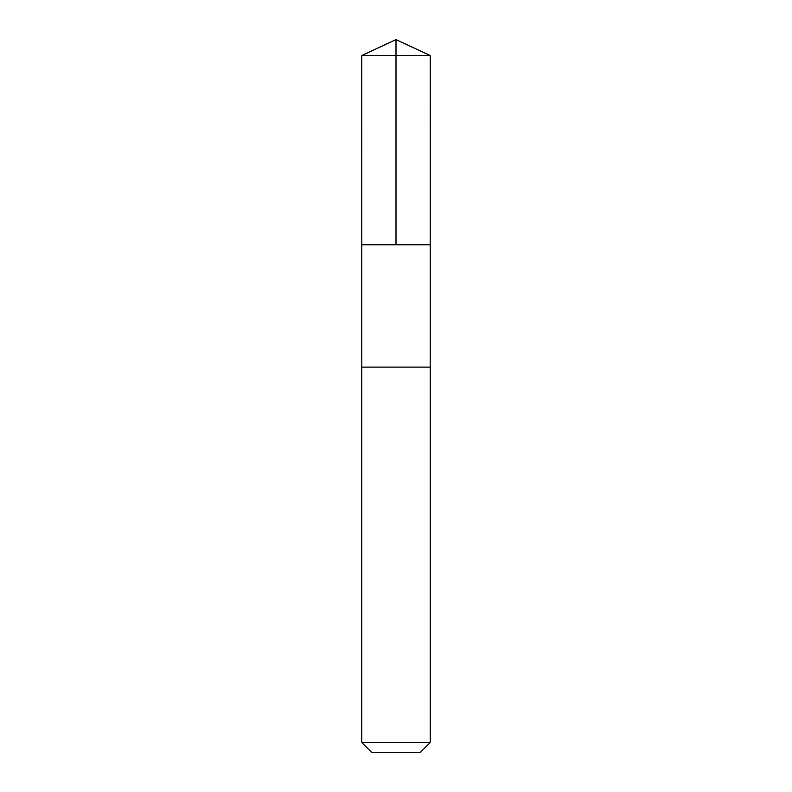 <?xml version="1.0" encoding="UTF-8"?>
<svg xmlns="http://www.w3.org/2000/svg" width="792" height="792" viewBox="0 0 792 792"><rect width="100%" height="100%" fill="white"/><g stroke="black" fill="none" stroke-linecap="round" stroke-linejoin="round"><path stroke-width="1.19" d="M361.815 244.768L430.185 244.768L430.195 55.549L361.805 55.549L361.815 244.768L430.185 244.768L430.185 367.102L361.815 367.102L361.815 244.768M398.346 367.102L361.805 367.102L361.805 742.53L430.195 742.53L430.195 367.102L398.346 367.102M430.195 742.53L420.324 752.4L371.676 752.4L361.805 742.53M396 244.768L396 39.6L361.805 55.549M396 39.6L430.195 55.549"/></g></svg>
